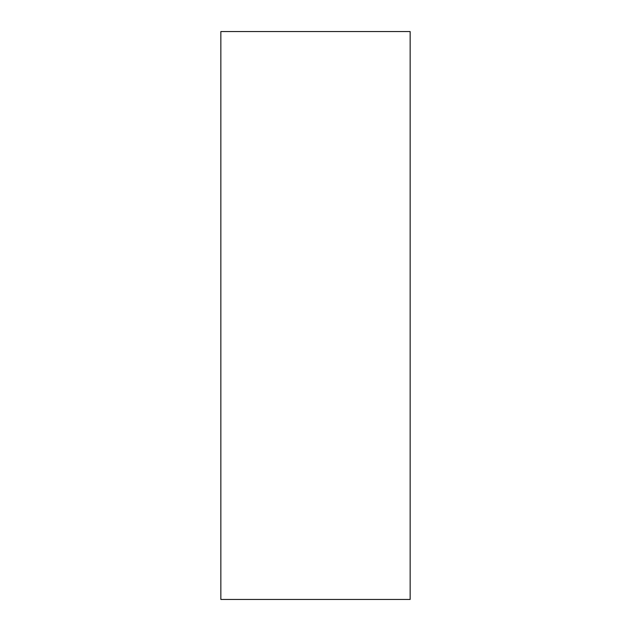 <?xml version="1.0" encoding="UTF-8"?>
<svg xmlns="http://www.w3.org/2000/svg" width="631" height="631" viewBox="0 0 631 631"><rect width="100%" height="100%" fill="white"/><g stroke="black" fill="none" stroke-linecap="round" stroke-linejoin="round"><path stroke-width="0.95" d="M410.15 599.45L220.85 599.45L220.85 31.55L410.15 31.55L410.15 599.45"/></g></svg>
